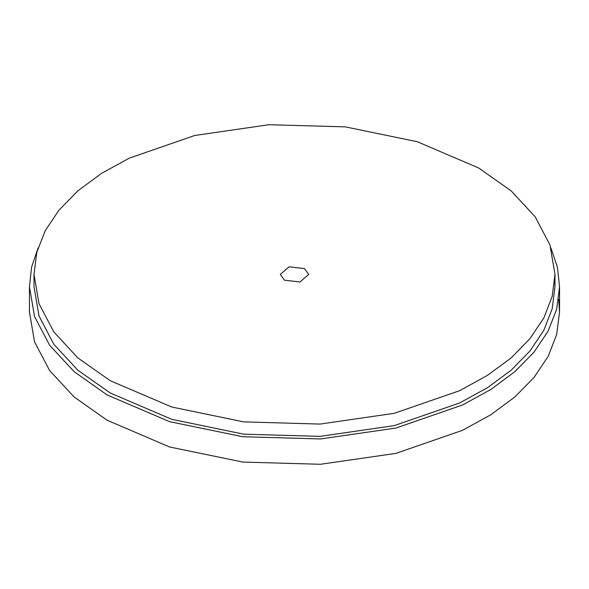 <?xml version="1.0" encoding="UTF-8"?>
<svg xmlns="http://www.w3.org/2000/svg" width="589" height="589" viewBox="0 0 589 589"><rect width="100%" height="100%" fill="white"/><g stroke="black" fill="none" stroke-linecap="round" stroke-linejoin="round"><path stroke-width="0.88" d="M38.057 248.006L31.607 267.185L29.45 286.681L29.45 311.993L34.545 341.848L49.623 370.555L74.118 397.008L107.08 420.2L169.558 446.948L242.793 462.078L320.482 464.287L395.933 453.375L462.645 430.287L490.887 414.759L514.882 397.008L534.105 377.424L548.138 356.419L556.679 334.449L559.55 311.993L558.644 299.337M29.45 286.681L34.545 316.536L49.623 345.242L74.118 371.696L107.08 394.888L169.558 421.636L242.793 436.766L320.482 438.974L395.933 428.063L462.645 404.974L490.887 389.447L514.882 371.696L534.105 352.112L548.138 331.106L556.679 309.137L559.55 286.681L557.393 267.185L550.943 248.006M554.764 280.533L554.978 286.681L552.165 308.746L543.765 330.341L529.975 350.985L511.083 370.231L487.501 387.68L459.751 402.935L394.181 425.626L320.033 436.346L243.684 434.181L171.708 419.316L110.312 393.025L77.917 370.231L53.849 344.234L39.021 316.021L34.022 286.681L34.022 274.378L39.021 303.718L53.849 331.931L77.917 357.928L110.312 380.722L171.708 407.006L243.684 421.879L320.033 424.043L394.181 413.323L459.751 390.632L487.501 375.377L511.083 357.928L529.975 338.682L543.765 318.038L552.165 296.444L554.978 274.378L549.979 245.039L535.151 216.826L511.083 190.829L478.688 168.042L417.292 141.75L345.316 126.885L268.967 124.713L194.819 135.441L129.249 158.132L101.499 173.387L77.917 190.829L59.025 210.082L45.235 230.726L36.835 252.313L34.022 274.378M304.542 268.584L289.066 266.81L280.298 274.378L284.458 280.18L299.934 281.954L308.702 274.378L304.542 268.584M559.55 286.681L559.55 311.993M554.978 274.378L554.978 286.681"/></g></svg>

